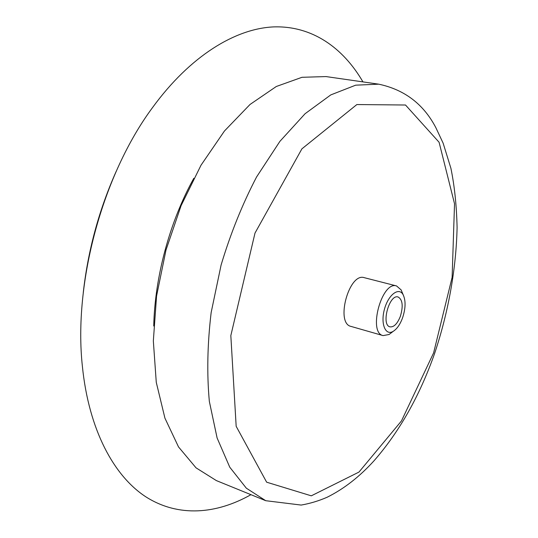 <?xml version="1.0" encoding="UTF-8"?>
<svg xmlns="http://www.w3.org/2000/svg" width="538" height="538" viewBox="0 0 538 538"><rect width="100%" height="100%" fill="white"/><g stroke="black" fill="none" stroke-linecap="round" stroke-linejoin="round"><path stroke-width="0.81" d="M400.38 316.283C397.4 323.762 393.944 327.279 390.01 326.855C380.796 325.14 389.297 293.822 398.113 296.996C402.612 299.632 403.372 306.061 400.38 316.283M83.282 292.484C87.99 250.5 98.918 210.21 116.08 171.615M250.943 494.678C216.572 514.126 178.616 517.522 146.141 497.018C113.915 476.224 88.77 429.828 82.381 366.277C73.296 282.981 102.657 174.763 152.604 107.486C190.237 55.878 235.388 28.554 273.701 26.9C312.087 25.629 343.123 47.748 362.948 81.897M216.37 480.595L196.027 467.831L178.515 446.923L164.924 418.14L156.269 382.323L153.337 340.944L156.571 296.034L165.993 250.042L181.111 205.597L201.017 165.206L224.467 130.983L250.036 104.459L276.31 86.49L301.993 77.297L325.994 76.571L378.759 84.177L355.685 85.172L330.783 94.903L305.1 113.706L279.901 141.359L256.579 176.962C242.382 204.158 230.56 233.505 221.105 264.992L211.152 312.565C207.399 344.159 206.794 373.769 209.343 401.395L217.11 437.993L229.766 467.199L246.33 488.181L265.738 500.703L216.37 480.595M391.677 332.511L389.061 334.501L383.09 335.604L351.052 326.425C335.161 323.385 349.034 272.268 364.28 277.675L396.56 285.947L401.153 289.921L402.411 292.961M383.09 335.604C367.71 332.74 381.845 280.648 396.56 285.947M402.579 317.817C400.137 324.394 397.031 328.893 393.265 331.307C385.544 336.189 380.359 323.883 384.428 309.31C388.281 294.683 398.981 286.68 403.17 294.797C405.874 300.668 405.679 308.341 402.579 317.817M153.733 326.008C154.83 276.734 169.853 221.367 193.808 178.293M433.621 352.854L401.462 420.945L358.96 472.082L311.294 495.828L266.646 482.196L236.169 426.304L230.829 335.604L254.999 233.075L301.899 148.851L356.862 104.554L405.504 105.011L439.089 142.261L454.529 203.734L452.122 277.359L433.621 352.854M265.738 500.703L301.166 505.068C310.016 503.534 318.664 500.932 327.124 497.253C343.876 488.928 359.492 476.796 373.964 460.851C399.384 431.732 419.573 396.029 434.522 353.742C448.356 312.336 456.19 269.013 457.092 227.513C456.587 205.597 454.523 185.839 450.891 168.239L443.137 143.175L435.901 127.768C423.641 104.211 404.596 89.685 378.759 84.177M403.17 294.797L401.153 289.921M393.265 331.307L389.061 334.501"/></g></svg>
